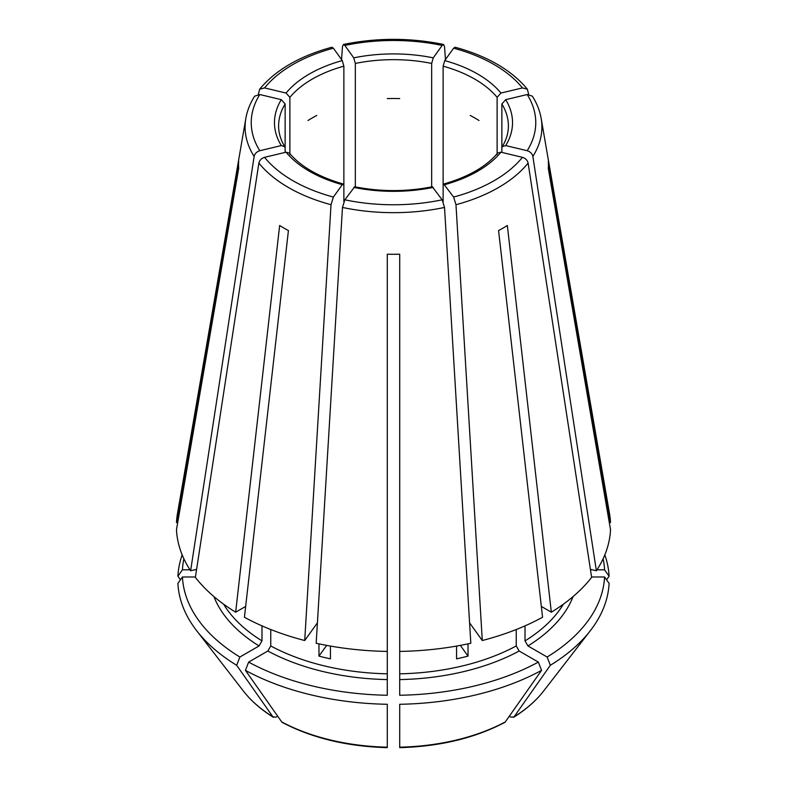 <?xml version="1.0" encoding="UTF-8"?>
<svg xmlns="http://www.w3.org/2000/svg" width="787" height="787" viewBox="0 0 787 787"><rect width="100%" height="100%" fill="white"/><g stroke="black" fill="none" stroke-linecap="round" stroke-linejoin="round"><path stroke-width="1.18" d="M258.884 163.057A148.409 85.685 0 0 0 331.022 204.709L304.717 640.52A217.114 125.349 0 0 1 244.432 617.254L288.426 230.561A154.921 89.443 180 0 1 279.651 225.495L235.657 612.197A217.114 125.349 0 0 1 195.373 577.383L258.884 163.057C259.592 160.223 261.481 158.315 264.56 157.331L286.055 152.196L289.291 153.062M399.707 679.584A184.03 106.245 0 0 0 519.164 651.016L538.357 662.093A211.152 121.906 0 0 1 399.707 695.255L399.707 254.201A154.921 89.443 180 0 1 387.293 254.201L387.293 651.42A217.114 125.349 0 0 1 316.177 643.254L342.483 207.443L344.844 199.809L354.681 186.794M326.664 645.389L318.971 656.112A179.889 103.864 0 0 0 330.432 658.847L330.432 646.068M470.233 115.463A114.892 66.334 180 0 1 479.008 120.529M443.13 201.639L443.13 185.821L443.75 184.06L453.617 197.065L455.978 204.709L482.283 640.52L469.613 622.861M456.568 646.068L456.568 658.847A179.889 103.864 0 0 0 468.029 656.112L460.336 645.389M468.029 656.112L468.029 643.855M387.293 98.591A114.892 66.334 180 0 1 399.707 98.591M482.283 640.52A217.114 125.349 0 0 0 542.568 617.254L498.574 230.561A154.921 89.443 180 0 0 507.349 225.495L551.343 612.197A217.114 125.349 0 0 0 591.627 577.383L528.116 163.057C527.408 160.223 525.519 158.315 522.44 157.331L500.945 152.196L497.709 153.062M307.992 120.529A114.892 66.334 180 0 1 316.767 115.463M609.286 522.548L610.525 522.548L548.303 161.246A154.921 89.443 180 0 1 548.303 168.418L610.525 529.71A217.114 125.349 0 0 1 596.379 570.772L532.868 156.436C532.16 153.603 530.271 151.704 527.182 150.72L505.697 145.575L502.254 146.707L501.87 148.045L501.87 103.963L505.697 99.674L527.182 94.529L532.327 96.162M195.432 576.979L182.436 576.979L177.911 583.383A215.687 124.523 0 0 0 196.612 630.643A215.687 124.523 0 0 0 236.671 665.29A781409.811 451149.334 120 0 0 272.951 716.859L273.483 717.37C261.048 709.618 251.033 700.853 243.419 691.075L196.612 630.643M254.132 156.436A148.409 85.685 0 0 1 245.829 118.473L177.469 513.675A217.114 125.349 0 0 0 176.475 522.548L238.697 161.246A154.921 89.443 180 0 0 238.697 168.418L176.475 529.71A217.114 125.349 0 0 0 190.621 570.772L254.132 156.436C254.84 153.603 256.729 151.704 259.818 150.72L281.303 145.575L284.746 146.707L285.13 148.045L285.13 103.963A114.892 66.334 0 0 0 278.608 125.999C278.588 132.964 280.644 139.87 284.786 146.707M443.13 185.821L443.13 66.177L444.724 60.589L453.617 48.184L455.073 47.269M245.662 606.413L235.657 612.197M182.436 576.979A211.152 121.906 0 0 0 239.868 657.037L259.061 645.95L261.982 640.884L261.982 625.862M239.868 657.037L236.671 665.29M243.419 691.075A164.404 94.912 180 0 0 272.951 716.859L276.119 717.144L277.703 716.229M331.927 47.269L333.383 48.184L342.276 60.589L343.87 66.177A114.892 66.334 0 0 0 289.882 97.342L289.882 154.655M343.87 201.639L343.87 66.177M331.022 204.709L333.383 197.065L342.276 184.66L343.25 184.06L343.87 185.821M399.707 651.42A217.114 125.349 0 0 0 470.823 643.254L444.517 207.443L442.156 199.809L432.319 186.794M610.525 522.548A217.114 125.349 0 0 0 609.532 513.675L541.171 118.473C539.823 110.76 536.882 103.323 532.356 96.171M528.687 94.361L527.339 89.226L522.44 87.918L500.945 93.053L497.118 97.342A114.892 66.334 0 0 0 443.13 66.177M318.971 656.112L318.971 643.855M267.836 651.016A184.03 106.245 0 0 0 387.293 679.584L387.293 695.255A211.152 121.906 0 0 1 248.643 662.093L267.836 651.016L270.758 645.95L270.758 629.521M387.293 679.584L387.293 651.42M341.538 59.556L342.483 46.522L343.427 44.515L344.844 45.439L353.747 57.854L355.33 63.432L355.33 187.719M445.462 59.556L444.517 46.522L443.573 44.515L442.156 45.439L433.253 57.854L431.67 63.432A114.892 66.334 0 0 0 355.33 63.432M519.164 651.016L516.242 645.95L516.242 629.521M591.568 576.979L604.564 576.979A211.152 121.906 0 0 1 547.132 657.037L527.939 645.95L525.018 640.884L525.018 625.862M285.13 152.412L285.13 148.045M431.67 187.719L431.67 63.432M497.118 154.655L497.118 97.342M501.87 152.412L501.87 148.045M258.313 94.361L259.661 89.226L264.56 87.918L286.055 93.053L289.882 97.342M538.357 662.093L541.564 670.357A781409.811 451149.334 60 0 1 505.284 721.925L504.644 722.486M248.643 662.093L245.436 670.357A215.687 124.523 0 0 0 387.293 704.276L387.293 746.696M254.673 96.162L259.818 94.529L281.303 99.674L285.13 103.963M190.621 570.772L196.602 569.335M304.717 640.52L317.387 622.861M603.127 558.76A211.152 121.906 0 0 1 604.564 569.818L596.999 569.818M592.404 569.818L590.466 569.818M399.707 467.212L399.707 467.921M183.873 558.76A211.152 121.906 0 0 0 182.436 569.818L190.001 569.818M194.596 569.818L196.534 569.818M182.181 554.884A215.687 124.523 0 0 0 177.911 576.222A781409.772 638021.48 180 0 0 180.439 579.803M182.436 569.818L177.911 576.222M245.436 670.357A781409.811 451149.334 120 0 0 281.716 721.925L282.356 722.486M505.284 721.925A164.404 94.912 180 0 1 399.707 747.178L399.707 704.276A215.687 124.523 0 0 0 541.564 670.357M547.132 657.037L550.329 665.29A215.687 124.523 0 0 0 590.388 630.643A215.687 124.523 0 0 0 609.089 583.383L604.564 576.979M550.329 665.29A781409.811 451149.334 60 0 1 514.049 716.859L513.518 717.37C525.952 709.618 535.967 700.853 543.581 691.075A164.404 94.912 180 0 1 514.049 716.859L510.881 717.144L509.297 716.229M604.564 569.818L609.089 576.222A215.687 124.523 0 0 0 604.819 554.884M609.089 576.222A781409.811 638021.51 -0 0 1 606.561 579.803M399.707 585.813L399.707 584.83M541.338 606.413L551.343 612.197M596.379 570.772L590.398 569.335M177.714 522.548L176.475 522.548M264.56 157.331A142.27 82.133 0 0 0 333.383 197.065M342.483 207.443A148.409 85.685 0 0 0 444.517 207.443M353.747 187.395A119.024 68.725 0 0 0 433.253 187.395M455.978 204.709A148.409 85.685 0 0 0 528.116 163.057M444.724 184.66A119.024 68.725 0 0 0 500.945 152.196M532.868 156.436A148.409 85.685 0 0 0 541.171 118.473M505.697 145.575A119.024 68.725 0 0 0 505.697 99.674M502.214 146.707C506.356 139.87 508.412 132.964 508.392 125.999A114.892 66.334 0 0 0 501.87 103.963M223.616 604.18A179.889 103.864 0 0 0 261.982 640.884M500.945 93.053A119.024 68.725 0 0 0 444.724 60.589M270.758 645.95A179.889 103.864 0 0 0 387.293 673.82M433.253 57.854A119.024 68.725 0 0 0 353.747 57.854M399.707 673.82A179.889 103.864 0 0 0 516.242 645.95M525.018 640.884A179.889 103.864 0 0 0 563.384 604.18M342.276 60.589A119.024 68.725 0 0 0 286.055 93.053M281.303 99.674A119.024 68.725 0 0 0 281.303 145.575M286.055 152.196A119.024 68.725 0 0 0 342.276 184.66M213.897 596.556A184.03 106.245 0 0 0 259.061 645.95M527.939 645.95A184.03 106.245 0 0 0 573.103 596.556M387.293 747.178A164.404 94.912 180 0 1 281.716 721.925M333.383 48.184A142.27 82.133 0 0 0 264.56 87.918M344.844 199.809A142.27 82.133 0 0 0 442.156 199.809M453.617 197.065A142.27 82.133 0 0 0 522.44 157.331M527.182 150.72A142.27 82.133 0 0 0 527.182 94.529M522.44 87.918A142.27 82.133 0 0 0 453.617 48.184M442.156 45.439A142.27 82.133 0 0 0 344.844 45.439M259.818 94.529A142.27 82.133 0 0 0 259.818 150.72M354.652 186.745C380.554 191.861 406.446 191.861 432.348 186.745M443.701 184.02C468.226 176.996 486.228 166.657 497.699 153.012M289.301 153.012C300.772 166.657 318.774 176.996 343.299 184.02M331.878 47.23C299.601 56.074 275.529 70.063 259.651 89.187M543.581 691.075L590.388 630.643M282.356 722.496C312.272 738.147 347.244 746.529 387.283 747.65M399.717 747.65C439.756 746.529 474.728 738.147 504.644 722.496M527.349 89.187C511.471 70.063 487.399 56.074 455.122 47.23M443.543 44.456C410.184 37.658 376.816 37.658 343.457 44.456M245.829 118.473C247.177 110.76 250.118 103.323 254.644 96.171"/></g></svg>
